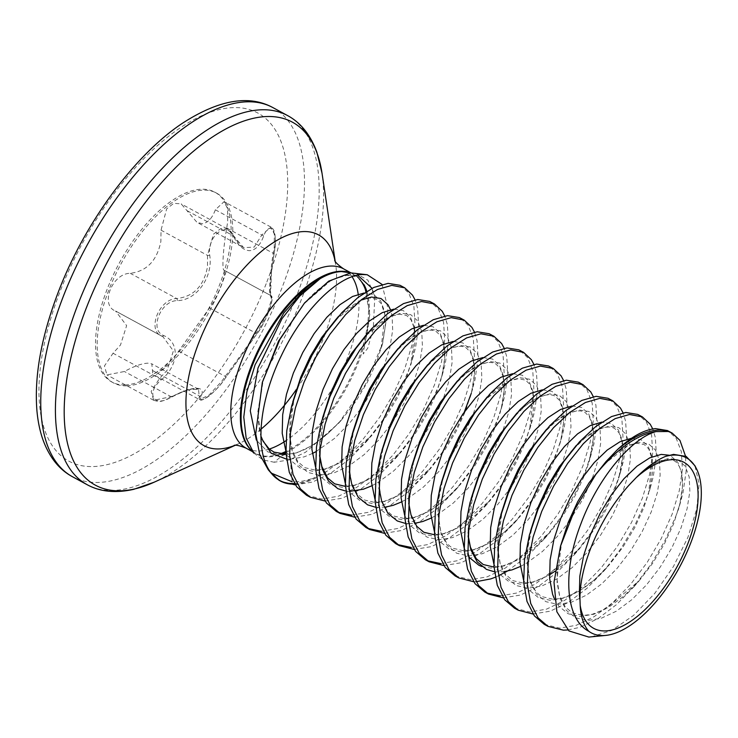<?xml version="1.0" encoding="UTF-8"?>
<svg xmlns="http://www.w3.org/2000/svg" width="738" height="738" viewBox="0 0 738 738"><rect width="100%" height="100%" fill="white"/><g stroke="black" fill="none" stroke-linecap="round" stroke-linejoin="round"><path stroke-width="0.55" stroke-dasharray="3.69 2.77" d="M355.255 273.069L367.93 280.209L374.821 296.648L373.234 329.176L367.69 348.318L363.151 354.028L369.766 314.471L364.351 285.292L358.327 277.359L350.734 272.875M382.053 284.425L388.004 308.687L382.662 343.281L365.282 384.719L338.797 423.068L305.504 452.274L289.158 459.94L274.185 462.246L282.857 455.088L296.63 452.855L311.602 445.844L326.952 434.507L341.879 419.516L355.559 401.804L367.284 382.422L376.417 362.533L382.515 343.327L385.273 325.965L384.609 311.491L380.624 300.781L373.613 294.48L364.092 293.014M253.807 453.077L262.811 459.848L274.185 462.246M591.387 636.885L611.737 630.418L633.481 615.483L654.726 593.444L673.416 566.563L687.908 537.338L696.746 508.888L699.144 484.137L694.901 465.706M295.292 484.903L312.543 482.052L330.55 473.362L349.037 459.387L366.251 441.822L383.437 419.212L397.487 395.43L408.382 371.02L413.169 356.666L415.568 347.46L418.686 326.141L417.625 308.336L415.042 299.849M294.554 484.137A114.556 53.21 118.5 0 0 326.805 471.37L345.319 457.366L363.281 438.953L379.719 417.191L393.769 393.409L404.673 369.009L411.85 345.439L414.968 324.12L413.907 306.325L408.787 293.115L401.02 285.818M567.808 629.975L579.976 627.309L597.983 618.619L616.47 604.634L634.422 586.221L650.87 564.469L664.92 540.677L675.814 516.277L680.611 501.923L683.001 492.707L686.119 471.388L685.491 456.075M544.247 624.33L559.708 628.149L576.258 625.289L594.265 616.599L612.752 602.623L630.713 584.201L647.152 562.448L661.202 538.657L672.106 514.257L679.283 490.696L682.401 469.368L681.34 451.573L676.229 438.363L668.453 431.066M533.011 614.016L550.262 611.165L568.269 602.476L586.756 588.5L603.97 570.935L621.156 548.325L635.206 524.534L646.101 500.133L650.888 485.779L653.287 476.573L656.405 455.254L655.344 437.45L652.761 428.962M514.534 608.186L529.995 612.005L546.544 609.145L564.552 600.455L583.038 586.479L601 568.057L617.438 546.305L631.488 522.522L642.392 498.113L649.569 474.552L652.687 453.233L651.626 435.429L646.506 422.219L638.739 414.931M503.298 597.872L520.548 595.031L538.555 586.341L557.042 572.356L574.256 554.801L591.442 532.19L605.492 508.399L616.387 483.999L621.175 469.645L623.573 460.429L626.691 439.11L625.63 421.315L623.047 412.819M500.272 595.87L516.831 593.011L534.838 584.321L553.325 570.345L571.277 551.923L587.725 530.17L601.774 506.379L612.669 481.979L619.855 458.418L622.973 437.09L621.913 419.295L616.793 406.084L609.025 398.788M473.584 581.738L475.992 581.729M495.272 577.236L498.418 575.852M507.255 571.166L527.329 556.221L544.543 538.657L561.729 516.046L575.769 492.255L586.673 467.855L593.859 444.294L596.977 422.975L595.907 405.171L593.334 396.684M455.097 575.908L470.558 579.727L487.117 576.867L505.124 568.186L523.611 554.201L541.563 535.788L558.011 514.026L572.061 490.244L582.955 465.835L590.142 442.274L593.26 420.955L592.199 403.151L587.079 389.941L579.302 382.653M443.87 565.594L461.112 562.753L479.128 554.063L497.615 540.078L514.829 522.522L532.015 499.912L546.055 476.121L556.959 451.721L561.747 437.366L564.146 428.151L567.254 406.832L566.194 389.037L563.611 380.54M440.844 563.592L457.403 560.732L475.41 552.042L493.897 538.067L511.849 519.644L528.297 497.892L542.347 474.1L553.242 449.7L560.428 426.14L563.546 404.821L562.485 387.016L557.365 373.806L549.589 366.509M414.156 549.459L431.398 546.609L449.405 537.919L467.892 523.943L485.115 506.379L502.292 483.768L516.342 459.977L527.246 435.577L532.033 421.223L534.423 412.016L537.541 390.697L536.48 372.893L533.897 364.406M411.131 547.448L427.689 544.589L445.697 535.908L464.184 521.923L482.135 503.51L498.584 481.748L512.633 457.966L523.528 433.557L530.714 409.996L533.832 388.677L532.771 370.873L527.652 357.662L519.875 350.375M384.443 533.316L401.684 530.474L419.691 521.784L438.178 507.799L455.392 490.244L472.578 467.634L486.628 443.842L497.523 419.442L502.32 405.088L504.709 395.872L507.827 374.553L506.766 356.758L504.183 348.262M381.417 531.314L397.966 528.454L415.983 519.764L434.47 505.788L452.422 487.366L468.87 465.613L482.91 441.822L493.814 417.422L501.001 393.861L504.119 372.542L503.048 354.738L497.938 341.528L490.161 334.231M354.72 517.181L371.97 514.331L389.978 505.641L408.465 491.665L426.416 473.243L442.865 451.49L456.914 427.708L464.331 411.979M471.241 393.428L474.995 379.738L478.113 358.419L477.052 340.615L474.469 332.128M351.703 515.17L368.253 512.32L386.269 503.63L404.756 489.645L422.708 471.231L439.156 449.47L453.197 425.688L464.101 401.287L471.287 377.718L474.405 356.399L473.335 338.594L468.224 325.393L460.447 318.096M325.006 501.037L342.257 498.196L360.264 489.506L378.751 475.521L395.965 457.966L413.151 435.355L427.201 411.564L438.095 387.164L442.892 372.81L445.282 363.594L448.4 342.275L447.339 324.48L444.756 315.984M306.528 495.216L321.989 499.036L338.539 496.176L356.546 487.486L375.033 473.51L392.994 455.088L409.433 433.335L423.483 409.544L434.387 385.144L441.564 361.583L444.682 340.264L443.621 322.46L438.51 309.25L430.734 301.953M484.82 592.051L486.711 592.992M425.383 559.773L427.274 560.714M395.669 543.629L397.561 544.579M365.956 527.495L367.847 528.436M336.242 511.36L338.133 512.301M233.854 237.129C238.319 245.939 243.641 250.459 249.813 250.689C255.634 250.071 260.237 245.228 263.604 236.16C269.979 218.882 278.89 233.236 274.139 253.06C270.403 275.163 269.029 298.217 271.483 297.543C275.089 296.888 263.54 326.5 257.857 332.478L225.45 377.93C217.147 391.546 196.695 406.804 201.308 395.965C203.485 390.762 201.778 388.206 196.17 388.28C189.777 388.594 181.566 391.481 171.548 396.933C154.094 408.197 145.211 393.852 161.022 380.033C178.799 365.559 180.109 342.469 163.679 335.55C148.993 330.181 160.561 300.587 177.295 300.615C196.548 300.541 213.337 276.888 209.712 255.164C206.935 235.523 227.405 220.284 233.854 237.129A1.716 0.932 154.2 0 0 234.047 236.271C231.704 232.175 229.638 229.822 227.839 229.232L220.579 228.688L213.457 234.186L207.498 255.403L207.498 266.732C203.882 286.021 193.624 296.63 176.733 298.549C159.021 298.779 146.539 330.698 162.028 336.26L162.074 336.288A1.716 1.144 116 0 1 162.028 336.26L115.571 311.03L126.632 325.606L120.488 345.015L113.052 353.253L104.445 365.947L106.945 374.904L124.418 371.509C133.919 366.269 141.714 363.493 147.794 363.17L151.797 363.862L152.84 374.267L162.222 369.71L175.358 355.771L209.5 307.977C212.876 303.632 216.668 296.427 220.856 286.362C224.435 276.51 225.551 271.141 224.204 270.256L270.772 295.532L224.204 270.256C221.741 270.92 223.061 248.9 226.723 228.033L227.691 221.529L227.572 208.642L224.103 201.64L215.358 209.786C212.12 218.42 207.729 223.051 202.184 223.66L196.935 222.295L181.179 203.891L173.79 203.301L166.668 208.845L161.041 230.173L160.875 241.418C157 260.615 146.807 271.252 130.285 273.318C112.194 273.244 99.658 305.329 115.571 311.03L162.028 336.26M125.183 384.932A107.988 50.166 -61.5 0 1 111.789 381.98A107.988 50.166 -61.5 0 1 112.813 275.929A107.988 50.166 -61.5 0 1 201.483 189.232A107.988 50.166 -61.5 0 1 214.869 192.184A107.988 50.166 -61.5 0 1 213.854 298.235A107.988 50.166 -61.5 0 1 125.183 384.932M126.844 385.836A107.988 50.166 -61.5 0 1 113.458 382.884A107.988 50.166 -61.5 0 1 114.473 276.833A107.988 50.166 -61.5 0 1 203.144 190.136A107.988 50.166 -61.5 0 1 216.538 193.088A107.988 50.166 -61.5 0 1 215.514 299.139A107.988 50.166 -61.5 0 1 126.844 385.836M116.475 311.501L162.95 336.74L173.384 350.928L167.102 370.328L159.509 378.483L151.161 391.343L153.698 400.3L170.875 396.74L187.812 389.701L198.522 389.24L199.5 399.609L208.992 395.116L221.935 381.066L225.191 376.352C235.256 363.161 251.39 340.55 255.957 333.207C259.555 328.936 263.448 321.796 267.626 311.768C271.187 301.934 272.202 296.51 270.661 295.486C268.595 296.464 269.905 274.398 273.18 253.263L274.268 246.824L274.315 234.038L270.883 227.046L261.815 235.016L254.195 247.082L243.697 247.691L227.839 229.232L181.179 203.891M201.308 395.965A1.716 1.494 -158.5 0 1 199.122 395.817L152.665 370.587M178.734 351.122L225.191 376.352A1.716 1.033 -145.7 0 1 225.579 377.791A1.716 1.033 -145.7 0 1 225.45 377.93M171.548 396.933L124.418 371.509M209.5 307.977L255.957 333.207A1.716 1.531 -142.4 0 0 257.857 332.478M161.022 380.033L159.509 378.483L113.052 353.253M224.204 270.256L270.661 295.486A1.716 1.707 104 0 1 271.483 297.543M163.679 335.55A1.716 1.144 116 0 1 162.074 336.288L161.539 336.011M226.723 228.033L273.18 253.263L274.139 253.06M177.295 300.615A1.716 0.969 -94.3 0 0 176.733 298.549L130.285 273.318M215.358 209.786L261.815 235.016A1.716 0.95 21.2 0 1 263.604 236.16M209.712 255.164A1.716 0.47 174.3 0 1 207.498 255.403L161.041 230.173M187.111 210.699L233.568 235.929A1.716 0.932 154.2 0 1 234.047 236.271C242.839 250.44 241.584 245.219 243.697 247.691L196.926 222.295M326.805 471.37L314.739 477.551A114.381 53.136 -61.5 0 1 293.779 483.528M285.993 454.119L290.283 459.128L292.183 481.785C299.148 482.163 306.667 480.742 314.739 477.551M349.803 272.58A102.047 47.407 -61.5 0 1 353.161 274.056A102.047 47.407 -61.5 0 1 359.12 278.743M366.113 291.695A102.047 47.407 -61.5 0 1 349.369 380.125A102.047 47.407 -61.5 0 1 285.846 451.481M280.089 453.87A102.047 47.407 -61.5 0 1 268.401 456.204A102.047 47.407 -61.5 0 1 255.754 453.409A102.047 47.407 -61.5 0 1 251.354 450.281M358.207 294.222A102.047 47.407 -61.5 0 1 347.856 356.795A102.047 47.407 -61.5 0 1 285.91 440.734M269.241 449.073A102.047 47.407 -61.5 0 1 258.807 450.992A102.047 47.407 -61.5 0 1 246.16 448.197M343.567 268.844A102.047 47.407 -61.5 0 1 352.054 276.759M252.571 451.684L255.754 453.409L250.062 448.787A102.222 47.481 118.5 0 0 269.176 456.813A102.222 47.481 118.5 0 0 281.99 454.073M358.327 277.359A102.222 47.481 118.5 0 0 346.897 271.907M285.892 452.431A102.222 47.481 118.5 0 0 350.301 380.559A102.222 47.481 118.5 0 0 366.804 291.261M363.991 284.619A102.222 47.481 118.5 0 0 363.511 283.77M335.07 261.077A119.943 55.719 -61.5 0 1 335.67 264.472A119.943 55.719 -61.5 0 1 326.095 331.316M325.264 333.641A119.943 55.719 -61.5 0 1 323.521 338.235A119.943 55.719 -61.5 0 1 296.51 389.249M261.021 429.165A119.943 55.719 -61.5 0 1 238.189 443.953A119.943 55.719 -61.5 0 1 235.016 445.3M322.017 173.19A206.52 95.931 -61.5 0 1 301.104 300.181A206.52 95.931 -61.5 0 1 154.177 482.191M287.534 115.552A210.016 97.564 -61.5 0 1 296.353 296.547A210.016 97.564 -61.5 0 1 87.066 484.654M272.866 107.582A210.016 97.564 -61.5 0 1 281.676 288.586A210.016 97.564 -61.5 0 1 72.398 476.683M266.178 283.733A198.061 92.01 -61.5 0 1 93.357 466.554A198.061 92.01 -61.5 0 1 60.488 290.431A198.061 92.01 -61.5 0 1 233.3 107.61A198.061 92.01 -61.5 0 1 266.178 283.733M285.827 450.9L291.436 460.982L300.726 468.519L312.571 471.231L326.344 468.999L341.316 461.988L356.675 450.641L371.915 435.291L385.273 417.939L396.998 398.557L406.131 378.668L412.228 359.471L414.987 342.109L414.322 327.635L410.337 316.916L403.326 310.624L393.806 309.148M315.541 467.043L321.15 477.117L330.44 484.654L342.284 487.366L356.057 485.134L371.029 478.123L386.389 466.785L401.629 451.435L414.996 434.082L426.712 414.701L435.854 394.812L441.942 375.605L444.71 358.244L444.036 343.77L440.051 333.059L433.04 326.759L423.52 325.283M345.255 483.178L350.864 493.261L360.153 500.798L372.007 503.51L385.78 501.277L400.743 494.266L416.103 482.92L431.343 467.569L444.71 450.217L456.425 430.835L465.567 410.946L471.656 391.749L474.423 374.387L473.759 359.913L469.765 349.194L462.754 342.902L453.233 341.426M374.969 499.322L380.577 509.395L389.876 516.932L401.721 519.644L415.494 517.412L430.457 510.401L445.817 499.063L461.056 483.713L474.423 466.361L486.139 446.979L495.281 427.09L501.37 407.883L504.137 390.522L503.473 376.048L499.488 365.338L492.477 359.037L482.947 357.561M404.692 515.456L410.291 525.539L419.59 533.076L431.435 535.788L445.208 533.556L460.171 526.545L475.53 515.198L490.77 499.847L504.137 482.495L515.853 463.113L524.995 443.224L531.092 424.027L533.851 406.666L533.187 392.192L529.201 381.472L522.19 375.181L512.67 373.705M434.405 531.6L440.005 541.674L449.304 549.21L461.149 551.923L474.921 549.69L489.884 542.679L505.244 531.342L520.17 516.351L533.851 498.639L545.567 479.257L554.708 459.368L560.806 440.162L563.564 422.8L562.9 408.326L558.915 397.616L551.904 391.315L542.384 389.839M464.119 547.734L468.233 555.788M481.849 566.516L490.862 568.066L504.635 565.834L519.607 558.823L534.958 547.476L550.197 532.126L563.564 514.773L575.289 495.392L584.422 475.503L589.035 461.896L593.278 438.944L592.614 424.47L588.629 413.75L581.618 407.459L572.098 405.983M493.833 563.878L499.432 573.952L508.731 581.489L520.576 584.201L534.349 581.968L549.459 574.874M555.096 571.166L564.671 563.62L579.598 548.629L593.278 530.917L605.003 511.535L614.136 491.646L618.758 478.04L622.992 455.078L622.328 440.604L618.343 429.894L611.332 423.594L601.811 422.118M523.546 580.013L529.155 590.096L538.445 597.632L550.29 600.345L564.063 598.112L579.035 591.101L594.394 579.754L609.634 564.404L622.992 547.052L634.717 527.67L643.85 507.781L649.947 488.584L652.706 471.222L652.041 456.748L648.056 446.029L641.045 439.737L631.525 438.261M554.312 598.693L558.869 606.23L568.159 613.767L580.003 616.479L593.786 614.247L608.749 607.236L624.108 595.898L639.348 580.548L652.715 563.195L664.431 543.814L673.573 523.925L679.661 504.718L682.429 487.357L681.755 472.883L677.77 462.173L670.759 455.872L669.181 455.235M290.283 459.128L304.065 456.896L312.322 453.547M315.993 451.647L334.388 438.538L349.305 423.557L362.995 405.835L374.71 386.454L383.852 366.565L389.941 347.367L392.708 330.006L392.035 315.532L390.457 309.683M360.974 300.062L347.312 308.77L335.652 319.803M366.251 441.822L371.915 435.291L338.262 463.621L324.821 469.045L315.744 470.235L304.942 467.698L297.903 461.767L292.156 450.383L289.554 433.999L294.121 397.533L290.117 418.741L289.637 437.339L292.589 453.058L298.862 465.014L308.161 472.551L320.006 475.263L333.779 473.03L348.742 466.019L364.102 454.682L379.018 439.691L392.708 421.979L404.424 402.597L413.566 382.708L419.654 363.502L422.422 346.14L421.758 331.666L417.763 320.956L410.752 314.656L401.195 313.189L389.71 316.657L377.026 324.914L365.365 335.947M319.6 454.894L319.268 450.143L324.914 409.728L319.831 434.876L319.536 455.678M345.864 491.102L349.388 491.397M371.749 485.825L378.456 482.163L393.815 470.816L408.732 455.835L422.422 438.114L434.138 418.732L443.28 398.843L449.368 379.646L452.136 362.284L451.471 347.81L447.486 337.091L440.475 330.799L430.909 329.323L419.424 332.801L406.739 341.048L392.367 355.116C402.468 343.76 411.656 336.307 419.94 332.755C426.868 329.775 432.348 329.425 436.389 331.685L440.752 335.965L444.359 347.008C445.623 355.808 444.322 367.21 440.466 381.205L442.892 372.81M353.548 429.82L349.544 451.019L349.249 471.813M375.577 507.237L384.987 507.209M401.472 501.96L408.169 498.298L423.529 486.96L438.455 471.969L452.136 454.257L463.851 434.866L472.993 414.987L479.091 395.78L481.849 378.419L481.185 363.945L477.2 353.234L470.189 346.934L460.623 345.467L449.138 348.936L436.462 357.192L422.081 371.26C432.182 359.904 441.37 352.45 449.654 348.889C456.582 345.919 462.071 345.559 466.102 347.819L470.466 352.1L474.073 363.151C475.337 371.952 474.036 383.345 470.18 397.339L472.606 388.944M455.392 490.244L461.056 483.713C449.802 496.545 438.584 505.982 427.403 512.034L413.972 517.458L404.894 518.657L394.083 516.111C388.871 513.869 384.609 508.095 381.306 498.805L378.695 482.421C378.225 470.42 380.107 456.951 384.35 442.007L379.258 467.154L378.972 487.956M405.291 523.38L408.815 523.676M408.917 523.676L414.71 523.343M431.186 518.104L437.883 514.441L453.243 503.095L468.169 488.113L481.849 470.392L493.565 451.01L502.707 431.121L508.805 411.924L511.563 394.562L510.899 380.079L506.914 369.369L499.903 363.078L490.346 361.602L478.851 365.079L466.176 373.327L451.794 387.395C461.896 376.039 471.084 368.585 479.377 365.033C486.305 362.054 491.785 361.703 495.816 363.963L500.18 368.244L503.786 379.286C505.05 388.087 503.759 399.479 499.894 413.483L502.32 405.088M408.741 503.307L408.409 498.556L414.064 458.15L408.972 483.298L408.501 501.895L411.444 517.615L417.717 529.57L427.016 537.107L438.861 539.819L452.634 537.587L467.606 530.576L482.956 519.238L497.882 504.248L511.563 486.536L523.288 467.145L531.877 448.658M532.984 445.798L538.519 428.058L541.277 410.697L540.613 396.223L536.627 385.504L529.616 379.212L520.059 377.745L508.565 381.214L495.89 389.47L484.229 400.503L509.091 381.168L518.205 378.686L525.53 380.098L529.902 384.378L533.5 395.43L529.607 429.617L532.033 421.223M514.829 522.522L520.484 515.991C509.229 528.814 498.021 538.26 486.84 544.312L473.399 549.736L464.322 550.935L453.519 548.389C448.298 546.148 444.036 540.373 440.734 531.083L438.123 514.7C437.652 502.698 439.534 489.229 443.778 474.285L438.686 499.432L438.215 518.039L441.167 533.759L447.431 545.714L456.73 553.242L468.575 555.954L482.348 553.731L497.32 546.72L512.67 535.373L527.596 520.391L541.277 502.67L553.002 483.289L562.135 463.399L568.232 444.202L570.991 426.841L570.326 412.358L566.341 401.647L559.33 395.356L549.773 393.88L538.288 397.358L525.604 405.605L511.222 419.673C521.323 408.317 530.521 400.863 538.805 397.312C545.733 394.332 551.212 393.981 555.244 396.241L559.616 400.522L563.214 411.564C564.487 420.365 563.186 431.758 559.321 445.761L561.747 437.366M468.178 535.585L467.846 530.834L473.492 490.429L468.399 515.576L468.113 536.369M494.432 571.793L503.851 571.765M520.327 566.516L527.033 562.854L542.393 551.507L557.31 536.526L567.9 523.205M569.625 520.788L582.716 499.423L591.35 480.825M592.411 478.076L597.946 460.337L600.704 442.975L600.04 428.501L596.055 417.782L589.044 411.49L579.487 410.024L568.002 413.492L555.317 421.749L540.936 435.817C551.037 424.461 560.234 417.007 568.518 413.446C575.446 410.476 580.926 410.116 584.966 412.376L589.33 416.656L592.937 427.708C594.201 436.509 592.9 447.901 589.035 461.896L591.461 453.501M574.256 554.801L579.911 548.269L546.268 576.59L532.827 582.014L523.749 583.214L512.947 580.668L505.908 574.736L500.161 563.362L497.56 546.978L502.126 510.511L498.113 531.711L497.643 550.317L500.595 566.028L506.868 577.992L516.157 585.52L528.011 588.232L541.784 586.009L556.747 578.998L572.107 567.651L587.024 552.67L600.714 534.949L612.429 515.567L621.571 495.678L627.66 476.48L630.427 459.119L629.754 444.636L625.769 433.926L618.758 427.634L609.201 426.158L597.715 429.636L585.031 437.883L570.649 451.951C580.751 440.595 589.948 433.141 598.232 429.59C605.16 426.61 610.64 426.26 614.68 428.52L619.044 432.8L622.651 443.842C623.914 452.643 622.614 464.036 618.758 478.04L621.175 469.645M603.97 570.935L609.634 564.404C598.38 577.236 587.162 586.682 575.981 592.734L562.54 598.149L553.463 599.348L542.661 596.811C537.439 594.56 533.177 588.795 529.884 579.496L527.273 563.112C526.803 551.111 528.685 537.642 532.919 522.707L527.836 547.854L527.356 566.452L530.308 582.171L536.581 594.127L545.88 601.664L557.725 604.376L571.498 602.143L586.461 595.132L601.821 583.786L616.737 568.804L630.427 551.092L642.143 531.701L651.285 511.821L657.374 492.615L660.141 475.254L659.477 460.78L655.482 450.06L648.481 443.769L638.914 442.302L627.429 445.77L614.745 454.027L603.084 465.06L627.946 445.724L637.06 443.243L644.394 444.654L648.757 448.935L652.364 459.986L648.471 494.174L650.888 485.779M633.684 587.079L639.348 580.548L605.695 608.868L592.254 614.293L583.177 615.492L572.374 612.946L565.336 607.014L559.598 595.64L556.987 579.256L561.646 542.421L557.55 563.989L557.07 582.596L560.022 598.306L566.295 610.271L575.594 617.798L587.439 620.51L601.212 618.287L616.175 611.276L631.534 599.929L646.451 584.948L660.141 567.227L671.857 547.845L680.999 527.956L687.087 508.759L689.855 491.397L689.191 476.914L685.205 466.204L678.194 459.912L668.628 458.436L657.143 461.914L644.458 470.161L633.232 480.733M289.96 459.137L286.464 459.091M260.929 437.523L257.765 412.219L263.475 378.4L257.774 415.522L259.656 431.887L260.901 436.084M364.351 285.292C359.507 277.691 358.696 278.097 353.53 275.947L346.639 275.431L335.052 278.724C325.024 283.198 314.342 291.879 302.995 304.757L330.098 281.15L344.286 275.219L357.662 275.163M372.063 288.309L374.821 296.648M282.857 455.088L267.746 451.896L256.344 440.069M346.306 271.815L353.161 274.056L350.974 272.866M334.738 260.44L335.67 264.472L335.19 261.27M234.306 445.365L238.189 443.953L235.247 445.291M113.458 382.884L111.789 381.98M257.7 332.746C258.863 332.238 267.839 315.301 268.835 311.095C272.34 301.122 272.986 295.929 270.763 295.532L271.907 297.073L271.999 299.619C272.276 301.999 266.556 320.735 257.7 332.746L225.579 377.791C222.691 382.183 216.105 390.42 208.559 396.398C203.356 399.876 200.339 400.955 199.509 399.618L152.84 374.267M270.864 227.036L224.103 201.64M198.522 389.23L151.797 363.852M153.698 400.3L106.945 374.913M216.538 193.088L214.869 192.184M153.716 400.3C159.851 401.859 159.288 402.745 171.493 397.182C192.489 386.408 195.874 388.815 198.55 389.249L198.55 389.249M270.514 295.431L271.464 272.765L274.185 253.162C277.387 230.035 272.654 228.559 270.883 227.055M680.611 501.923L678.185 510.309C682.456 494.589 683.591 482.255 681.598 473.326C679.882 466.185 677.152 461.896 673.425 460.447L666.654 459.387L657.401 461.979C650.049 465.198 641.894 471.564 632.927 481.056M544.543 538.657L550.197 532.126L516.554 560.456L503.113 565.871L493.999 567.07M485.115 506.379L490.77 499.847L457.126 528.177L443.686 533.602L434.571 534.792M425.678 474.1L431.343 467.569L397.69 495.899L384.249 501.323L375.172 502.513L364.369 499.977L357.33 494.045L351.592 482.661L348.982 466.278L353.548 429.811M395.965 457.966L401.629 451.435L367.976 479.755L354.535 485.18L345.421 486.379M413.169 356.666L410.752 365.061L414.765 331.897M382.662 343.281L381.029 348.926L384.932 314.729L381.325 303.687L376.961 299.407L369.627 297.986L360.513 300.477L335.642 319.812M338.797 423.068L342.192 419.156C320.31 442.846 301.455 454.497 285.624 454.091M414.11 327.801L411.038 319.822L406.675 315.55L399.341 314.13L390.227 316.62L365.356 335.956"/><path stroke-width="1.11" d="M293.779 483.528A114.381 53.136 -61.5 0 1 272.396 474.552L268.309 469.838L259.665 454.387L255.726 433.778L262.322 382.395L279.831 339.498L304.563 302.949L328.668 281.169L350.744 272.875L341.593 271.584C334.997 271.833 327.847 274.204 320.126 278.687L301.796 292.709L283.826 312.93L255.108 364.747L246.861 391.979L243.78 417.09L246.141 438.031L253.807 453.077M350.744 272.875L367.22 274.73L382.053 284.425M270.431 472.025L278.669 479.995A114.556 53.21 118.5 0 0 280.348 481.001L272.396 474.552A114.381 53.136 -61.5 0 1 270.431 472.025C254.167 450.457 259.444 400.199 281.51 355.319C302.949 310.034 338.834 274.979 362.515 274.536L367.22 274.73M292.183 481.785L271.787 473.344M694.901 465.706L686.192 456.425L673.545 454.387L665.473 456.416C655.944 460.475 646.174 467.56 636.156 477.661A94.492 43.893 -61.5 0 1 672.152 459.682A94.492 43.893 -61.5 0 1 687.834 543.712A94.492 43.893 -61.5 0 1 605.391 630.925A94.492 43.893 -61.5 0 1 580.179 605.243C580.741 616.682 583.601 625.354 588.767 631.267C564.662 618.629 562.78 570.4 580.806 524.091C598.057 477.431 631.839 438.031 655.99 431.601A114.095 52.998 118.5 0 0 595.741 474.562L606.064 461.527L617.346 449.7A114.556 53.21 -61.5 0 1 658.37 430.171A114.556 53.21 -61.5 0 1 668.37 431.499L655.99 431.601M665.473 456.416A99.602 46.263 -61.5 0 1 673.96 455.06A99.602 46.263 -61.5 0 1 696.386 468.584A99.602 46.263 -61.5 0 1 679.43 567.393A99.602 46.263 -61.5 0 1 605.778 635.409A99.602 46.263 -61.5 0 1 603.583 635.556A99.602 46.263 -61.5 0 1 588.767 631.267M595.741 474.562L575.133 508.805L560.511 546.212L554.007 582.217L556.858 611.737L568.952 630.925L588.823 637.069L605.778 635.409M415.042 299.849L412.505 295.126L404.728 287.829L391.786 285.375L377.515 289.481L361.795 299.416L345.587 314.628L329.923 334.296L315.763 357.284L304.001 382.321L295.385 407.957L290.486 432.763L289.656 455.328L293.004 474.368L300.412 488.824L310.237 497.237L325.006 501.037M404.728 287.829L399.987 285.292L388.068 283.364L373.806 287.46L358.078 297.396L341.879 312.617L326.205 332.275L312.045 355.273L300.283 380.301L291.676 405.946L286.778 430.752L285.947 453.307L289.296 472.357L296.694 486.803L306.528 495.216L310.237 497.237M652.761 428.962L650.224 424.239L642.447 416.942L629.505 414.488L615.234 418.594L599.514 428.52L583.306 443.741L567.642 463.409L553.482 486.397L541.72 511.425L533.104 537.07L528.205 561.876L527.375 584.441L530.723 603.481L538.131 617.937L547.956 626.35L563.417 630.169L567.808 629.975M685.491 456.075L679.938 440.383L672.161 433.086L668.37 431.499M672.161 433.086L667.42 430.549L655.501 428.612C644.053 429.682 631.331 436.712 617.346 449.7M642.447 416.942L637.706 414.405L625.787 412.477L611.525 416.573L595.797 426.509L579.598 441.73L563.924 461.388L549.764 484.386L538.002 509.414L529.395 535.059L524.497 559.865L523.666 582.42L527.015 601.461L534.413 615.916L544.247 624.33L547.956 626.35M623.047 412.819L620.51 408.105L612.734 400.808L599.791 398.354L585.52 402.45L569.801 412.385L553.592 427.606L537.928 447.265L523.768 470.263L512.006 495.29L503.39 520.936L498.491 545.742L497.661 568.297L501.01 587.347L508.408 601.793L518.242 610.206L533.011 614.016M612.734 400.808L607.992 398.271L596.073 396.334L581.802 400.439L566.083 410.365L549.884 425.586L534.211 445.245L520.05 468.243L508.288 493.27L499.681 518.915L494.783 543.721L493.943 566.286L497.292 585.326L504.7 599.782L514.534 608.186L518.242 610.206M475.992 581.729L490.825 578.887L495.272 577.236M498.418 575.852L507.255 571.166M593.334 396.684L590.797 391.961L583.02 384.664L570.077 382.21L555.806 386.315L540.078 396.241L523.879 411.463L508.214 431.13L494.054 454.119L482.292 479.146L473.676 504.792L468.778 529.598L467.947 552.162L471.296 571.203L478.694 585.658L488.528 594.072L503.298 597.872M583.02 384.664L578.278 382.127L566.36 380.199L552.089 384.295L536.369 394.23L520.17 409.452L504.497 429.11L490.336 452.108L478.575 477.135L469.968 502.781L465.069 527.587L464.23 550.142L467.578 569.183L474.986 583.638L484.82 592.051L488.528 594.072M563.611 380.54L561.083 375.826L553.306 368.53L540.354 366.076L526.093 370.172L510.364 380.107L494.165 395.328L478.501 414.987L464.34 437.985L452.579 463.012L443.962 488.657L439.064 513.464L438.234 536.019L441.582 555.068L448.981 569.515L458.815 577.928L473.584 581.738M553.306 368.53L548.565 365.993L536.646 364.055L522.375 368.161L506.655 378.087L490.456 393.308L474.783 412.966L460.623 435.964L448.861 460.992L440.245 486.637L435.346 511.443L434.516 534.008L437.865 553.048L445.272 567.504L455.097 575.908L458.815 577.928M533.897 364.406L531.369 359.683L523.593 352.386L510.641 349.932L496.379 354.037L480.65 363.963L464.451 379.184L448.778 398.852L434.627 421.841L422.865 446.877L414.249 472.514L409.35 497.32L408.52 519.884L411.869 538.925L419.267 553.38L429.101 561.793L443.87 565.594M523.593 352.386L518.842 349.849L506.932 347.921L492.661 352.017L476.942 361.952L460.733 377.173L445.069 396.832L430.909 419.83L419.147 444.857L410.531 470.503L405.632 495.309L404.802 517.864L408.151 536.904L415.549 551.36L425.383 559.773L429.101 561.793M504.183 348.262L501.646 343.548L493.879 336.251L480.927 333.797L466.665 337.893L450.936 347.829L434.737 363.05L419.064 382.708L404.904 405.706L393.142 430.734L384.535 456.379L379.636 481.185L378.806 503.75L382.155 522.79L389.553 537.236L399.387 545.65L414.156 549.459M493.879 336.251L489.128 333.714L477.218 331.777L462.947 335.882L447.219 345.808L431.02 361.03L415.356 380.688L401.195 403.686L389.433 428.713L380.817 454.359L375.919 479.165L375.089 501.729L378.437 520.77L385.836 535.225L395.669 543.629L399.387 545.65M464.331 411.979L471.241 393.428M474.469 332.128L471.933 327.404L464.165 320.108L451.213 317.654L436.942 321.759L421.223 331.685L405.024 346.906L389.35 366.574L375.19 389.563L363.428 414.599L354.821 440.235L349.923 465.041L349.083 487.606L352.432 506.646L359.84 521.102L369.673 529.515L384.443 533.316M464.165 320.108L459.414 317.571L447.496 315.643L433.234 319.739L417.505 329.674L401.306 344.895L385.642 364.554L371.482 387.551L359.72 412.579L351.103 438.224L346.205 463.03L345.375 485.586L348.723 504.635L356.122 519.082L365.956 527.495L369.673 529.515M444.756 315.984L442.219 311.27L434.442 303.973L421.499 301.519L407.228 305.615L391.509 315.55L375.31 330.772L359.637 350.43L345.476 373.428L333.714 398.455L325.098 424.101L320.2 448.907L319.369 471.471L322.718 490.512L330.126 504.958L339.96 513.371L354.72 517.181M434.442 303.973L429.7 301.436L417.782 299.499L403.52 303.604L387.791 313.53L371.592 328.751L355.919 348.41L341.768 371.408L330.006 396.435L321.39 422.081L316.491 446.887L315.661 469.451L319.01 488.491L326.408 502.947L336.242 511.36L339.96 513.371M486.711 592.992L500.272 595.87M427.274 560.714L440.844 563.592M397.561 544.579L411.131 547.448M367.847 528.436L381.417 531.314M338.133 512.301L351.703 515.17M278.669 479.995L281.787 481.739L295.292 484.903M636.156 477.661L633.232 480.733C602.439 511.895 578.684 564.921 580.022 600.732L580.179 605.243M282.857 455.088L285.624 454.091M251.354 450.281A102.047 47.407 -61.5 0 1 259.213 348.004A102.047 47.407 -61.5 0 1 340.513 271.261A102.047 47.407 -61.5 0 1 349.803 272.58M359.12 278.743A102.047 47.407 -61.5 0 1 366.113 291.695M285.846 451.481A102.047 47.407 -61.5 0 1 280.089 453.87M285.91 440.734A102.047 47.407 -61.5 0 1 269.241 449.073M252.571 451.684L246.16 448.197A102.047 47.407 -61.5 0 1 241.87 360.245A102.047 47.407 -61.5 0 1 330.919 266.049A102.047 47.407 -61.5 0 1 343.567 268.844C332.69 261.234 334.923 259.389 334.738 260.44M352.054 276.759A102.047 47.407 -61.5 0 1 358.207 294.222M346.897 271.907A102.222 47.481 118.5 0 0 346.187 271.796A102.222 47.481 118.5 0 0 341.399 271.556A102.222 47.481 118.5 0 0 261.335 345.725A102.222 47.481 118.5 0 0 250.062 448.787L253.789 453.086M281.99 454.073A102.222 47.481 118.5 0 0 285.892 452.431M366.804 291.261A102.222 47.481 118.5 0 0 363.991 284.619M280.523 481.093L280.348 481.001A114.556 53.21 118.5 0 0 294.554 484.137M235.016 445.3A119.943 55.719 -61.5 0 1 198.965 342.294A119.943 55.719 -61.5 0 1 276.123 240.883A119.943 55.719 -61.5 0 1 335.07 261.077M326.095 331.316A119.943 55.719 -61.5 0 1 325.264 333.641M296.51 389.249A119.943 55.719 -61.5 0 1 261.021 429.165M235.247 445.291L154.177 482.191A206.52 95.931 -61.5 0 1 86.641 307.165A206.52 95.931 -61.5 0 1 222.313 130.921A206.52 95.931 -61.5 0 1 322.017 173.19L316.888 152.24C310.477 134.842 300.689 122.619 287.534 115.552L272.866 107.582A210.016 97.564 -61.5 0 0 63.579 295.689A210.016 97.564 -61.5 0 0 72.398 476.683C59.354 469.682 49.63 457.606 43.21 440.448C39.99 431.61 37.887 421.592 36.9 410.393C34.179 375.734 41.429 335.984 58.653 291.141C85.165 222.11 135.072 154.51 182.821 123.006C219.001 99.741 249.02 94.593 272.866 107.582M154.177 482.191L133.818 489.303C115.737 493.39 100.156 491.84 87.066 484.654A210.016 97.564 -61.5 0 1 78.246 303.65A210.016 97.564 -61.5 0 1 287.534 115.552M364.092 293.014L352.57 296.482L339.886 304.739L326.814 317.322L314.176 333.548L302.783 352.506L293.346 373.133L286.492 394.258L282.682 414.701L282.211 433.307L285.827 450.9M393.806 309.148L382.284 312.626L369.6 320.873L356.528 333.465L343.89 349.683L332.497 368.649L323.059 389.267L316.205 410.402L312.395 430.844L311.925 449.442L315.541 467.043M423.52 325.283L411.998 328.761L399.313 337.017L386.242 349.6L373.603 365.827L362.21 384.784L352.773 405.411L345.919 426.536L342.118 446.979L341.639 465.586L345.255 483.178M453.233 341.426L441.711 344.904L429.027 353.151L415.955 365.744L403.326 381.961L391.924 400.928L382.487 421.546L375.633 442.68L371.832 463.123L371.352 481.72L374.969 499.322M482.947 357.561L471.425 361.039L458.741 369.295L445.669 381.878L433.04 398.105L421.638 417.062L412.21 437.689L405.356 458.815L401.546 479.257L401.066 497.864L404.692 515.456M512.67 373.705L501.139 377.183L488.464 385.43L475.392 398.022L462.754 414.239L451.352 433.206L441.924 453.824L435.069 474.958L431.26 495.401L430.78 513.999L434.405 531.6M542.384 389.839L530.853 393.317L518.177 401.573L505.106 414.156L492.467 430.383L481.065 449.341L471.637 469.968L464.783 491.093L460.973 511.535L460.494 530.142L464.119 547.734M468.233 555.788L469.719 557.817L479.017 565.354L481.849 566.516M572.098 405.983L560.566 409.461L547.891 417.708L534.819 430.3L522.181 446.518L510.779 465.475L501.351 486.102L494.497 507.237L490.687 527.679L490.216 546.277L493.833 563.878M549.459 574.874L555.096 571.166M601.811 422.118L590.289 425.595L577.605 433.852L564.533 446.435L551.895 462.661L540.502 481.619L531.065 502.246L524.211 523.371L520.401 543.814L519.93 562.421L523.546 580.013M631.525 438.261L620.003 441.739L607.319 449.986L594.247 462.569L581.609 478.796L570.216 497.753L560.779 518.38L553.924 539.515L550.114 559.957L549.644 578.555L552.596 594.274L554.312 598.693M669.181 455.235L661.202 454.405L649.717 457.874L637.032 466.13L623.961 478.713L611.332 494.94L599.929 513.897L590.492 534.524L583.638 555.649L579.837 576.092L579.358 594.699L580.022 600.732M312.322 453.547L315.993 451.647M390.457 309.683L388.05 304.812L381.039 298.521L371.482 297.045L360.974 300.062M335.652 319.803L321.611 337.58L310.209 356.537L300.772 377.164L292.801 401.906M365.365 335.947L351.325 353.723L339.923 372.681L330.486 393.308L322.515 418.049M319.536 455.678L322.303 469.202L328.576 481.158L337.875 488.685L345.864 491.102M349.388 491.397L363.493 489.174L371.749 485.825M398.096 348.511L381.039 369.858L369.637 388.815L360.209 409.442L353.548 429.82M349.249 471.813L352.017 485.336L358.29 497.292L367.589 504.829L375.577 507.237M384.987 507.209L393.206 505.309L401.472 501.96M427.809 364.646L410.752 386.002L399.35 404.959L389.922 425.586L381.943 450.328M378.972 487.956L381.731 501.48L388.004 513.436L397.302 520.963L405.291 523.38M414.71 523.343L422.92 521.452L431.186 518.104M457.523 380.79L440.466 402.136L429.064 421.094L419.636 441.721L411.656 466.462M531.877 448.658L532.984 445.798M487.237 396.924L470.18 418.28L458.787 437.237L449.35 457.864L441.379 482.606M516.951 413.068L499.894 434.414L488.501 453.372L479.063 473.999L471.093 498.74M468.113 536.369L470.881 549.893L477.154 561.849L486.443 569.385L494.432 571.793M503.851 571.765L512.061 569.865L520.327 566.516M567.9 523.205L569.625 520.788M591.35 480.825L592.411 478.076M546.664 429.202L529.607 450.558L518.214 469.516L508.777 490.143L500.807 514.884M576.378 445.346L559.33 466.693L547.928 485.65L538.491 506.277L530.521 531.019M606.064 461.527L589.044 482.836L577.642 501.794L568.205 522.421L560.511 546.203M286.464 459.091L271.27 453.326L260.929 437.523M262.322 382.395L278.586 341.048L304.563 302.949M357.662 275.163L372.063 288.309M256.344 440.069L250.283 410.854L258.014 367.976L281.99 318.687L299.729 296.104L320.126 278.687M350.974 272.866L343.567 268.844M696.386 468.584L694.91 465.696M87.066 484.654L72.398 476.683M335.19 261.27L322.017 173.19M246.16 448.197C233.854 443.215 233.512 446.093 234.306 445.365M335.642 319.812L338.659 316.233M365.356 335.956L368.382 332.368M353.548 429.811L352.229 434.184M414.765 331.897L414.11 327.801M345.421 486.379L334.655 483.833L327.617 477.901L321.879 466.527L319.6 454.894M434.571 534.792L423.806 532.255L416.767 526.323L411.02 514.94L408.741 503.307M493.999 567.07L483.233 564.533L476.195 558.601L470.447 547.218L468.178 535.585M260.901 436.084L263.162 441.306L269.296 449.119L274.075 452.136L285.357 454.101M346.187 271.796L346.712 271.879"/></g></svg>
